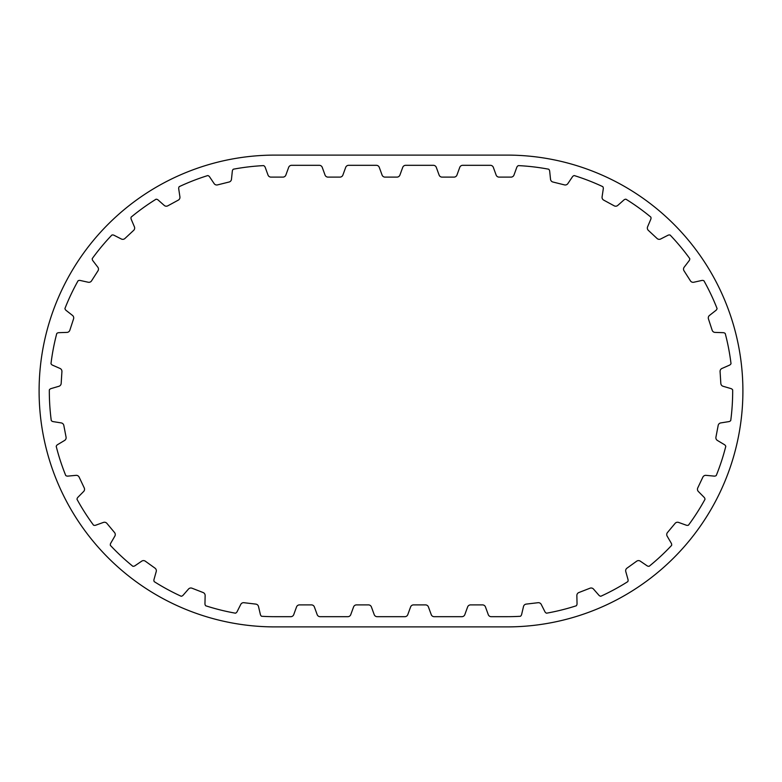 <?xml version="1.0" encoding="UTF-8"?>
<svg xmlns="http://www.w3.org/2000/svg" width="782" height="782" viewBox="0 0 782 782"><rect width="100%" height="100%" fill="white"/><g stroke="black" fill="none" stroke-linecap="round" stroke-linejoin="round"><path stroke-width="1.17" d="M603.284 188.833A3.148 3.148 0 0 0 602.814 186.673A225.685 225.685 0 0 0 574.213 175.559A3.148 3.148 0 0 0 572.414 176.84L567.859 183.604A3.148 3.148 0 0 1 564.487 184.894L552.894 182.011A3.148 3.148 0 0 1 550.528 179.293L549.678 171.18A3.148 3.148 0 0 0 548.69 169.205A225.685 225.685 0 0 0 518.398 165.608A3.148 3.148 0 0 0 516.775 167.377L513.989 175.041A3.148 3.148 0 0 1 511.027 177.113L499.092 177.113A3.148 3.148 0 0 1 496.13 175.041L493.344 167.377A3.148 3.148 0 0 0 490.617 165.315L462.465 165.315A3.148 3.148 0 0 0 459.748 167.377L456.962 175.041A3.148 3.148 0 0 1 454 177.113L442.055 177.113A3.148 3.148 0 0 1 439.103 175.041L436.307 167.377A3.148 3.148 0 0 0 433.59 165.315L405.438 165.315A3.148 3.148 0 0 0 402.72 167.377L399.925 175.041A3.148 3.148 0 0 1 396.973 177.113L385.027 177.113A3.148 3.148 0 0 1 382.075 175.041L379.28 167.377A3.148 3.148 0 0 0 376.562 165.315L348.41 165.315A3.148 3.148 0 0 0 345.693 167.377L342.897 175.041A3.148 3.148 0 0 1 339.945 177.113L328 177.113A3.148 3.148 0 0 1 325.038 175.041L322.252 167.377A3.148 3.148 0 0 0 319.535 165.315L291.383 165.315A3.148 3.148 0 0 0 288.656 167.377L285.87 175.041A3.148 3.148 0 0 1 282.908 177.113L270.973 177.113A3.148 3.148 0 0 1 268.011 175.041L265.225 167.377A3.148 3.148 0 0 0 263.602 165.608A225.685 225.685 0 0 0 233.31 169.205A3.148 3.148 0 0 0 232.322 171.18L231.472 179.293A3.148 3.148 0 0 1 229.106 182.011L217.513 184.894A3.148 3.148 0 0 1 214.141 183.604L209.586 176.84A3.148 3.148 0 0 0 207.787 175.559A225.685 225.685 0 0 0 179.186 186.673A3.148 3.148 0 0 0 178.716 188.833L179.919 196.898A3.148 3.148 0 0 1 178.306 200.124L167.807 205.822A3.148 3.148 0 0 1 164.22 205.412L158.12 199.996A3.148 3.148 0 0 0 156.058 199.205A225.685 225.685 0 0 0 131.141 217.122A3.148 3.148 0 0 0 131.229 219.322L134.416 226.839A3.148 3.148 0 0 1 133.654 230.367L124.915 238.5A3.148 3.148 0 0 1 121.337 238.999L114.074 235.294A3.148 3.148 0 0 0 111.885 235.04A225.685 225.685 0 0 0 92.237 258.607A3.148 3.148 0 0 0 92.872 260.719L97.828 267.2A3.148 3.148 0 0 1 97.985 270.807L91.553 280.865A3.148 3.148 0 0 1 88.219 282.243L80.253 280.474A3.148 3.148 0 0 0 78.073 280.777A225.685 225.685 0 0 0 64.935 308.509A3.148 3.148 0 0 0 66.089 310.395L72.511 315.429A3.148 3.148 0 0 1 73.557 318.88L69.842 330.229A3.148 3.148 0 0 1 66.959 332.399L58.806 332.673A3.148 3.148 0 0 0 56.763 333.513A225.685 225.685 0 0 0 50.986 363.65A3.148 3.148 0 0 0 52.57 365.184L60.038 368.459A3.148 3.148 0 0 1 61.925 371.538L61.172 383.454A3.148 3.148 0 0 1 58.914 386.279L51.094 388.576A3.148 3.148 0 0 0 49.325 389.905A225.685 225.685 0 0 0 51.26 420.53A3.148 3.148 0 0 0 53.176 421.625L61.231 422.915A3.148 3.148 0 0 1 63.821 425.428L66.069 437.158A3.148 3.148 0 0 1 64.593 440.452L57.594 444.635A3.148 3.148 0 0 0 56.216 446.366A225.685 225.685 0 0 0 65.747 475.534A3.148 3.148 0 0 0 67.878 476.111L76.001 475.348A3.148 3.148 0 0 1 79.138 477.137L84.251 487.929A3.148 3.148 0 0 1 83.645 491.487L77.907 497.293A3.148 3.148 0 0 0 77.007 499.307A225.685 225.685 0 0 0 93.527 525.162A3.148 3.148 0 0 0 95.736 525.191L103.41 522.425A3.148 3.148 0 0 1 106.89 523.373L114.543 532.542A3.148 3.148 0 0 1 114.846 536.139L110.741 543.187A3.148 3.148 0 0 0 110.37 545.367A225.685 225.685 0 0 0 132.832 566.276A3.148 3.148 0 0 0 134.983 565.748L141.718 561.153A3.148 3.148 0 0 1 145.325 561.193L155.031 568.172A3.148 3.148 0 0 1 156.224 571.574L154.015 579.423A3.148 3.148 0 0 0 154.201 581.622A225.685 225.685 0 0 0 181.17 596.255A3.148 3.148 0 0 0 183.115 595.21L188.491 589.071A3.148 3.148 0 0 1 192.001 588.211L203.134 592.541A3.148 3.148 0 0 1 205.138 595.542L204.962 603.694A3.148 3.148 0 0 0 205.695 605.776A225.685 225.685 0 0 0 235.47 613.196A3.148 3.148 0 0 0 237.093 611.7L240.768 604.408A3.148 3.148 0 0 1 243.945 602.707L255.802 604.105A3.148 3.148 0 0 1 258.5 606.509L260.367 614.447A3.148 3.148 0 0 0 261.589 616.284A225.685 225.685 0 0 0 275 616.685L291.012 616.685A3.148 3.148 0 0 0 293.739 614.623L296.525 606.959A3.148 3.148 0 0 1 299.486 604.887L311.432 604.887A3.148 3.148 0 0 1 314.384 606.959L317.169 614.623A3.148 3.148 0 0 0 319.897 616.685L348.049 616.685A3.148 3.148 0 0 0 350.766 614.623L353.562 606.959A3.148 3.148 0 0 1 356.514 604.887L368.459 604.887A3.148 3.148 0 0 1 371.411 606.959L374.207 614.623A3.148 3.148 0 0 0 376.924 616.685L405.076 616.685A3.148 3.148 0 0 0 407.793 614.623L410.589 606.959A3.148 3.148 0 0 1 413.541 604.887L425.486 604.887A3.148 3.148 0 0 1 428.438 606.959L431.234 614.623A3.148 3.148 0 0 0 433.951 616.685L462.103 616.685A3.148 3.148 0 0 0 464.831 614.623L467.616 606.959A3.148 3.148 0 0 1 470.568 604.887L482.514 604.887A3.148 3.148 0 0 1 485.475 606.959L488.261 614.623A3.148 3.148 0 0 0 490.988 616.685L507 616.685A225.685 225.685 0 0 0 520.411 616.284A3.148 3.148 0 0 0 521.633 614.447L523.5 606.509A3.148 3.148 0 0 1 526.198 604.105L538.055 602.707A3.148 3.148 0 0 1 541.232 604.408L544.907 611.7A3.148 3.148 0 0 0 546.53 613.196A225.685 225.685 0 0 0 576.305 605.776A3.148 3.148 0 0 0 577.038 603.694L576.862 595.542A3.148 3.148 0 0 1 578.866 592.541L589.999 588.211A3.148 3.148 0 0 1 593.509 589.071L598.885 595.21A3.148 3.148 0 0 0 600.83 596.255A225.685 225.685 0 0 0 627.799 581.622A3.148 3.148 0 0 0 627.985 579.423L625.776 571.574A3.148 3.148 0 0 1 626.968 568.172L636.675 561.193A3.148 3.148 0 0 1 640.282 561.153L647.017 565.748A3.148 3.148 0 0 0 649.168 566.276A225.685 225.685 0 0 0 671.63 545.367A3.148 3.148 0 0 0 671.259 543.187L667.154 536.139A3.148 3.148 0 0 1 667.457 532.542L675.11 523.373A3.148 3.148 0 0 1 678.59 522.425L686.264 525.191A3.148 3.148 0 0 0 688.473 525.162A225.685 225.685 0 0 0 704.993 499.307A3.148 3.148 0 0 0 704.093 497.293L698.355 491.487A3.148 3.148 0 0 1 697.749 487.929L702.862 477.137A3.148 3.148 0 0 1 705.999 475.348L714.122 476.111A3.148 3.148 0 0 0 716.253 475.534A225.685 225.685 0 0 0 725.784 446.366A3.148 3.148 0 0 0 724.406 444.635L717.407 440.452A3.148 3.148 0 0 1 715.931 437.158L718.179 425.428A3.148 3.148 0 0 1 720.769 422.915L728.824 421.625A3.148 3.148 0 0 0 730.74 420.53A225.685 225.685 0 0 0 732.675 389.905A3.148 3.148 0 0 0 730.906 388.576L723.086 386.279A3.148 3.148 0 0 1 720.828 383.454L720.075 371.538A3.148 3.148 0 0 1 721.962 368.459L729.43 365.184A3.148 3.148 0 0 0 731.014 363.65A225.685 225.685 0 0 0 725.237 333.513A3.148 3.148 0 0 0 723.194 332.673L715.041 332.399A3.148 3.148 0 0 1 712.158 330.229L708.443 318.88A3.148 3.148 0 0 1 709.489 315.429L715.911 310.395A3.148 3.148 0 0 0 717.065 308.509A225.685 225.685 0 0 0 703.927 280.777A3.148 3.148 0 0 0 701.747 280.474L693.781 282.243A3.148 3.148 0 0 1 690.447 280.865L684.015 270.807A3.148 3.148 0 0 1 684.172 267.2L689.128 260.719A3.148 3.148 0 0 0 689.763 258.607A225.685 225.685 0 0 0 670.115 235.04A3.148 3.148 0 0 0 667.926 235.294L660.663 238.999A3.148 3.148 0 0 1 657.085 238.5L648.346 230.367A3.148 3.148 0 0 1 647.584 226.839L650.771 219.322A3.148 3.148 0 0 0 650.859 217.122A225.685 225.685 0 0 0 625.942 199.205A3.148 3.148 0 0 0 623.88 199.996L617.78 205.412A3.148 3.148 0 0 1 614.193 205.822L603.694 200.124A3.148 3.148 0 0 1 602.081 196.898L603.284 188.833M275 626.9L507 626.9A235.9 235.9 0 0 0 742.9 391A235.9 235.9 0 0 0 507 155.1L275 155.1A235.9 235.9 0 0 0 39.1 391A235.9 235.9 0 0 0 275 626.9"/></g></svg>
